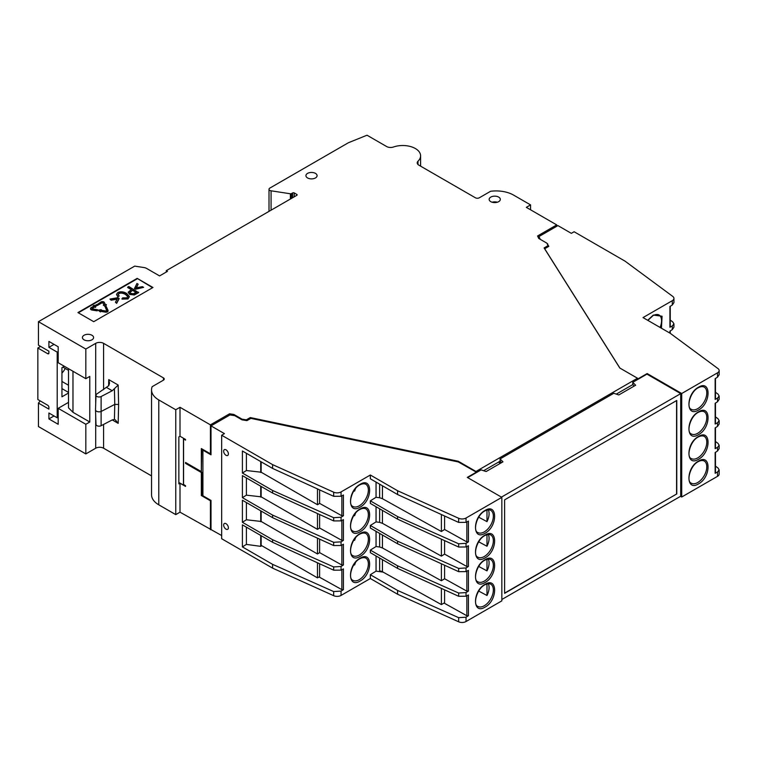<?xml version="1.0" encoding="UTF-8"?>
<svg xmlns="http://www.w3.org/2000/svg" width="757" height="757" viewBox="0 0 757 757"><rect width="100%" height="100%" fill="white"/><g stroke="black" fill="none" stroke-linecap="round" stroke-linejoin="round"><path stroke-width="1.14" d="M485.057 510.464C497.794 502.468 497.794 526.55 485.057 533.259C472.33 541.255 472.321 517.173 485.057 510.464M485.057 535.085C497.794 527.09 497.794 551.172 485.057 557.881C472.33 565.876 472.321 541.794 485.057 535.085M485.057 559.707C497.794 551.711 497.794 575.793 485.057 582.502C472.33 590.498 472.321 566.416 485.057 559.707M485.057 584.328C497.794 576.332 497.794 600.424 485.057 607.133C472.33 615.119 472.321 591.037 485.057 584.328M360.077 484.357C372.813 476.361 372.813 500.443 360.077 507.152C347.34 515.148 347.34 491.066 360.077 484.357M360.077 508.978C372.813 500.983 372.813 525.074 360.077 531.783C347.34 539.769 347.34 515.687 360.077 508.978M360.077 533.6C372.813 525.604 372.813 549.696 360.077 556.404C347.34 564.4 347.34 540.309 360.077 533.6M360.077 558.221C372.813 550.235 372.813 574.317 360.077 581.026C347.34 589.022 347.34 564.93 360.077 558.221M647.699 320.296L653.282 315.082L662.082 316.237L661.429 328.216M698.493 461.108C711.23 453.112 711.23 477.194 698.493 483.903C685.766 491.899 685.757 467.817 698.493 461.108M698.493 436.477C711.23 428.49 711.23 452.572 698.493 459.281C685.766 467.277 685.757 443.186 698.493 436.477M698.493 411.855C711.23 403.86 711.23 427.951 698.493 434.66C685.766 442.656 685.757 418.564 698.493 411.855M698.493 387.234C711.23 379.238 711.23 403.33 698.493 410.039C685.766 418.025 685.757 393.943 698.493 387.234M497.349 202.223A5.583 3.227 0 0 0 492.126 202.223M498.683 197.094A5.583 3.227 0 0 0 492.599 196.394A5.583 3.227 0 0 0 489.145 199.375A5.583 3.227 0 0 0 490.782 201.655A5.583 3.227 0 0 0 496.866 202.356A5.583 3.227 0 0 0 500.32 199.375A5.583 3.227 0 0 0 498.683 197.094M315.451 173.381A5.583 3.227 0 0 0 309.367 172.691A5.583 3.227 0 0 0 305.923 175.662A5.583 3.227 0 0 0 307.56 177.942A5.583 3.227 0 0 0 313.644 178.643A5.583 3.227 0 0 0 317.088 175.662A5.583 3.227 0 0 0 315.451 173.381M91.947 335.256A5.583 3.227 0 0 0 85.863 334.556A5.583 3.227 0 0 0 82.418 337.537A5.583 3.227 0 0 0 84.055 339.817A5.583 3.227 0 0 0 90.14 340.518A5.583 3.227 0 0 0 93.584 337.537A5.583 3.227 0 0 0 91.947 335.256M228.387 453.926A3.35 1.93 60 0 1 227.687 455.459A3.35 1.93 60 0 1 225.103 454.56A3.35 1.93 60 0 1 223.646 451.181A3.35 1.93 60 0 1 224.337 449.649A3.35 1.93 60 0 1 226.92 450.547A3.35 1.93 60 0 1 228.387 453.926M228.387 527.79A3.35 1.93 60 0 1 227.687 529.323A3.35 1.93 60 0 1 225.103 528.424A3.35 1.93 60 0 1 223.646 525.055A3.35 1.93 60 0 1 224.337 523.522A3.35 1.93 60 0 1 226.92 524.421A3.35 1.93 60 0 1 228.387 527.79M114.421 388.918L114.761 404.389L101.429 411.325A3.539 2.044 180 0 1 96.555 411.25A3.539 2.044 180 0 1 95.514 409.84L95.988 424.431A3.075 1.779 0 0 0 96.887 425.652A3.075 1.779 0 0 0 101.116 425.718L112.244 419.927L114.421 419.463L114.761 404.389L118.612 404.456L118.177 385.048L112.244 390.744L101.116 396.536A3.075 1.779 180 0 1 97.785 396.829A3.075 1.779 180 0 1 95.988 395.182A3.075 1.779 180 0 1 96.773 394.028L108.781 385.663L109.528 383.156L108.771 379.617L108.62 385.871M95.514 409.84A3.539 2.044 180 0 1 95.514 409.764L95.988 395.182M90.575 308.695A2.016 1.164 180 0 0 90.537 308.932A2.016 1.164 180 0 0 91.124 309.745A2.016 1.164 180 0 0 92.032 310.048L97.199 310.853L97.511 309.717L92.345 308.922L91.985 308.146L91.852 308.695M97.199 310.853L92.032 309.594A2.016 1.164 180 0 1 91.124 309.291A2.016 1.164 180 0 1 90.537 308.468A2.016 1.164 180 0 1 91.124 307.654L93.963 306.017L93.253 305.601L96.366 305.118L95.533 306.916L94.814 306.509L91.985 308.146M478.698 517.201L486.988 521.63A12.841 7.419 120 0 0 489.088 513.7A12.841 7.419 120 0 0 488.256 509.792M478.698 541.823L486.988 546.251A12.841 7.419 120 0 0 489.088 538.322A12.841 7.419 120 0 0 488.256 534.414M478.698 566.444L486.988 570.873A12.841 7.419 120 0 0 489.088 562.943A12.841 7.419 120 0 0 488.256 559.044M478.698 591.066L486.988 595.494A12.841 7.419 120 0 0 489.088 587.574A12.841 7.419 120 0 0 488.256 583.666M353.907 490.801L354.569 491.113L356.045 487.319M353.907 515.422L354.569 515.735L356.045 511.94M353.907 540.044L354.569 540.366L356.045 536.562M353.907 564.665L354.569 564.987L356.045 561.183M65.225 368.47A12.008 6.936 -60 0 1 61.942 373.078M62.85 367.098L68.509 370.362M175.766 514.628L175.766 409.745L158.781 399.942A24.716 14.269 180 0 1 151.542 389.855L151.542 494.728A24.716 14.269 0 0 0 158.781 504.824L175.766 514.628L180.005 512.177L221.669 535.54M151.542 389.855A24.716 14.269 180 0 1 152.176 386.666L163.427 380.165A2.791 1.609 -0 0 0 164.241 379.03A2.791 1.609 -0 0 0 163.427 377.885L103.595 343.347A5.583 3.227 -0 0 0 95.704 343.347L85.825 349.043L38.446 321.687L38.446 345.173L48.902 351.21L48.902 353.036A1.675 0.965 60 0 1 48.562 353.803A1.675 0.965 60 0 1 47.719 353.718L37.85 348.021L37.85 399.545L47.719 405.25A1.675 0.965 60 0 1 48.902 407.304L48.902 409.121L38.446 403.084L38.446 426.56L85.825 453.926L95.704 448.22A5.583 3.227 -0 0 1 103.595 448.22L151.542 475.907M530.572 209.803L530.572 204.901L513.587 195.098A24.716 14.269 180 0 0 490.583 191.284L479.332 197.776A2.791 1.609 180 0 1 475.387 197.776L418.829 165.13A5.583 3.227 180 0 1 417.202 162.85A5.583 3.227 180 0 1 418.006 161.175L418.006 164.524M210.418 529.73L210.418 500.774L211.004 500.434L211.004 529.389M185.711 462.574L185.541 463.379L201.334 472.5L201.334 495.532L210.418 500.774M185.541 463.379L185.541 462.47L201.334 471.592L201.334 448.56L211.004 454.134M530.572 204.901L526.323 207.352L556.726 224.914L537.574 235.966L538.738 238.455L546.885 243.167L548.04 245.656L544.094 247.936L619.794 368.016L637.489 378.226L475.973 471.479L458.288 461.259L250.302 417.561L246.347 419.842L242.032 419.17L233.885 414.467L229.57 413.795L210.418 424.857L210.418 453.812L211.004 453.462M210.418 424.857L180.005 407.294L180.005 436.25L178.851 436.921L178.851 483.884L180.005 483.221L185.541 486.41L185.541 485.729L183.468 484.376L183.468 438.776L185.541 439.931M183.563 484.584L183.563 438.984L185.541 440.129L185.541 439.448L180.005 436.25M180.005 512.177L180.005 483.221M85.825 349.043L85.825 378.689L58.185 362.726L58.185 346.772L48.902 341.407L48.902 347.34L57.201 352.128L58.185 351.56M85.825 453.926L85.825 424.28L89.78 422.009L89.78 376.409L85.825 378.689M54.04 415.962L48.902 418.924L58.185 424.289L58.185 408.326L85.825 424.28M48.902 418.924L48.902 413L57.201 417.788L57.201 352.128M38.446 403.084L40.197 400.898M68.509 402.364L58.185 408.326M291.464 198.41L291.464 193.622L292.647 192.931A1.117 0.643 180 0 1 294.227 192.931L296.801 194.417A1.117 0.643 0 0 1 296.801 195.325L166.285 270.675L166.285 272.047M291.464 193.622A1.117 0.643 180 0 1 290.385 193.783L271.082 190.802A2.791 1.609 180 0 1 269.009 189.241A2.791 1.609 180 0 1 269.823 188.105L348.428 142.723L367.013 135.21L386.619 146.527A5.583 3.227 -0 0 0 393.46 147.009A17.875 10.314 180 0 1 411.496 146.839A17.875 10.314 180 0 1 420.599 155.828A17.875 10.314 180 0 1 418.006 161.175M93.726 321.687L152.961 287.49L137.168 278.368L77.933 312.575L93.726 321.687M175.766 409.745L180.005 407.294M166.285 270.675L167.467 271.366L159.576 275.917L146.546 268.394A5.583 3.227 180 0 0 144.038 267.562L134.699 266.114L38.446 321.687M501.844 497.349L466.038 518.025A5.583 3.227 180 0 1 458.647 518.28L397.595 490.744L370.343 475.008L341.057 491.918A5.583 3.227 180 0 1 333.667 492.182L272.605 464.637L221.669 435.228L221.669 538.738L272.605 568.147L333.667 595.683A5.583 3.227 0 0 0 341.057 595.428L370.343 578.518L397.595 594.245L458.647 621.79A5.583 3.227 0 0 0 466.038 621.525L501.844 600.859L501.844 497.349L467.287 477.402L476.371 472.16L458.288 461.95L250.879 418.366L246.943 420.637L242.032 419.851L234.821 415.688L229.958 414.94L211.004 425.879L211.004 454.834L202.914 450.16L202.914 495.759L211.004 500.434M201.778 448.825L201.334 471.592M185.711 463.284L201.778 472.245L201.778 495.267L210.115 499.913M202.914 450.16L210.115 453.632M112.244 419.927L118.177 423.352L115.291 419.804M89.78 422.009L72.975 412.3L72.975 371.261M72.975 412.3L68.509 407.834L68.509 368.687M152.564 287.717L137.168 278.368M137.168 278.831L78.331 312.802M229.57 413.795L229.57 415.167M233.885 415.546L233.885 414.467M242.032 419.17L242.032 419.851M246.347 420.542L246.347 419.842M250.302 417.561L250.302 418.697M458.288 461.259L458.288 461.95M475.973 471.479L475.973 472.16M500.245 461.108L483.609 470.712M632.928 384.509L616.293 394.113M637.489 378.226L637.489 379.598M548.04 245.656L548.04 246.801M556.726 224.914L556.726 226.277M538.965 238.587L538.965 236.534L557.918 225.595L571.346 233.345L574.109 231.746L625.045 261.156L672.755 296.413A5.583 3.227 180 0 1 673.938 298.4A5.583 3.227 180 0 1 672.301 300.68L643.015 317.59L670.257 333.317L717.967 368.574A5.583 3.227 180 0 1 719.15 370.552A5.583 3.227 180 0 1 717.513 372.832L681.716 393.508L647.159 373.561L638.075 378.803L637.489 378.462M370.343 475.008L370.343 478.803L397.595 494.539L458.647 522.415L466.038 522.349L468.413 521.1L468.413 541.842L466.038 543.337L458.647 543.791L397.595 516.586L370.343 500.85L370.343 503.424L397.595 519.16L458.647 547.037L466.038 546.97L468.413 545.721L468.413 566.463L466.038 567.958L458.647 568.412L397.595 541.208L370.343 525.481L370.343 528.045L397.595 543.781L458.647 571.658L466.038 571.601L468.413 570.343L468.413 591.085L466.038 592.58L458.647 593.034L397.595 565.829L370.343 550.102L370.343 552.676L397.595 568.403L458.647 596.279L466.038 596.223L468.413 594.964L468.413 615.706L466.038 617.201L458.647 617.655L397.595 590.451L397.595 594.245M397.595 590.451L370.343 574.724L370.343 578.518M272.605 564.353L242.401 546.904L242.401 524.856L272.605 542.296L333.667 570.182L341.057 570.116L343.432 568.867L343.432 589.608L341.057 591.094L333.667 591.558L272.605 564.353L272.605 568.147M370.343 574.724L376.049 571.138L376.049 555.969M370.343 550.102L376.049 546.516L376.049 531.348M370.343 525.481L376.049 521.895L376.049 506.726M370.343 500.85L376.049 497.273L376.049 482.095M272.605 464.637L272.605 468.432L333.667 496.308L341.057 496.251L343.432 494.993L343.432 515.735L341.057 517.23L333.667 517.684L272.605 490.479L272.605 493.053L333.667 520.93L341.057 520.873L343.432 519.614L343.432 540.356L341.057 541.851L333.667 542.305L272.605 515.101L272.605 517.674L333.667 545.551L341.057 545.494L343.432 544.236L343.432 564.977L341.057 566.473L333.667 566.936L272.605 539.722L272.605 542.296M272.605 539.722L242.401 522.283L242.401 500.235L272.605 517.674M272.605 515.101L242.401 497.661L242.401 475.614L272.605 493.053M272.605 490.479L242.401 473.04L242.401 450.992L272.605 468.432M221.669 435.228L224.432 433.629L211.004 425.879M119.095 298.778L116.635 303.387L115.424 302.232L117.439 298.618L111.156 299.772L109.945 299.072L117.96 297.671L119.095 298.778M117.155 299.129L111.156 300.226L109.945 299.072M127.838 296.753L125.596 294.52C122.88 293.025 120.675 292.732 118.981 293.65L118.149 294.605M117.808 296.848L119.19 295.978L117.808 296.848L116.559 294.53M129.352 296.782L127.971 298.949L121.981 299.1L127.971 298.495L129.371 296.555L126.665 293.442C123.448 291.577 120.486 291.294 117.78 292.59L116.54 294.303L117.808 296.394M143.622 287.357L135.635 289.231L134.5 288.578L136.932 283.487L138.143 284.187L136.156 287.811L142.411 286.657L143.622 287.357L135.635 288.777L134.5 288.114M138.143 284.187L136.43 287.764M131.283 289.619L127.668 287.528L128.709 286.468L138.588 292.628L134.311 294.984L129.702 294.454L128.207 292.41M104.059 304.948L103.198 303.112L101.854 302.895L97.17 305.601L96.366 305.137L95.533 307.37L94.814 306.964L91.985 308.601M93.565 306.244L93.253 305.601M96.347 305.128L101.003 301.948A2.016 1.164 180 0 1 104.371 302.469L105.422 304.74L106.396 304.588L105.564 306.386L103.283 305.071L104.258 304.92L103.198 303.112M106.396 304.588L105.564 306.84L103.283 305.071M108.014 310.786A2.016 1.164 180 0 1 108.052 311.013A2.016 1.164 180 0 1 105.516 312.139L100.672 311.392L100.416 311.95L98.136 310.181L101.249 309.698L100.984 310.256L105.829 311.004L106.841 310.559L105.185 306.935L106.359 306.755L107.986 310.256A2.016 1.164 180 0 1 108.052 310.559A2.016 1.164 180 0 1 105.516 311.685L100.672 310.928L100.416 311.496L98.136 310.181M101.249 309.698L101.183 310.285M106.756 310.767L105.185 306.935M499.175 461.732L501.153 462.868M501.844 599.487L680.723 496.214L680.723 393.621L646.961 374.128L632.748 382.332L635.634 385.228L618.8 394.946L613.795 393.28L500.065 458.941L500.065 460.758L501.361 462.745M680.524 496.327L681.716 497.008L717.513 476.342A5.583 3.227 0 0 0 719.15 474.062L719.15 469.87L717.513 472.018L715.138 473.267L715.147 472.406M540.261 239.344L538.965 236.534M619.917 368.091L544.68 248.741L548.834 246.337L547.027 243.48M504.607 593.337L504.607 499.857L676.777 400.462L676.777 493.933L504.607 593.337M680.723 393.621L501.446 497.122M500.065 458.941L502.951 461.827L486.117 471.545L481.111 469.879L467.684 477.629M444.047 603.055L466.851 615.753L468.413 615.706M466.851 571.166L466.851 591.132L468.413 591.085M466.851 546.545L466.851 566.51L468.413 566.463M466.851 521.923L466.851 541.889L468.413 541.842M376.049 571.138L383.108 572.103M246.394 502.544L246.394 519.775L261.156 521.459L317.486 553.973L319.615 552.638L341.871 565.025L343.432 564.977M246.394 477.922L246.394 495.154L261.156 496.838L317.486 529.351L319.615 528.017L341.871 540.403L343.432 540.356M246.394 453.301L246.394 470.532L261.156 472.217L317.486 504.73L319.615 503.396L341.871 515.782L343.432 515.735M376.049 497.273L379.635 497.756L379.635 484.168M376.049 521.895L379.635 522.387L379.635 508.789M376.049 546.516L379.635 547.008L379.635 533.411M441.388 588.397L441.388 604.588L382.436 571.724L379.635 570.759L379.635 558.041M319.057 576.957L341.871 589.656L343.432 589.608M242.401 546.904L246.394 544.397L260.72 546.355L261.761 545.702M246.394 470.532L242.401 473.04M246.394 495.154L242.401 497.661M246.394 519.775L242.401 522.283M246.394 527.165L246.394 544.397M178.851 482.483L185.541 486.212M58.185 417.221L57.201 417.788M54.04 344.378L48.902 347.34M116.635 303.387L115.424 302.232M119.095 298.324L116.635 302.932M119.19 295.978L118.13 294.378L118.981 293.196C120.675 292.278 122.88 292.571 125.596 294.066L127.857 296.526L126.873 297.832L122.7 297.87L121.981 298.637M134.311 294.984L129.702 294L128.179 292.183L131.68 289.392L127.668 287.073M138.588 292.174L134.311 294.53M97.511 309.717L97.199 310.389M101.854 302.895L103.198 302.649M97.17 305.601L96.319 304.655M101.854 302.44L97.17 305.147M397.595 494.539L397.595 490.744M547.68 243.849L547.68 244.871M681.716 393.508L681.716 497.008M647.159 374.242L647.159 373.561M670.248 320.088L672.755 321.924L673.938 323.845L672.301 325.983L669.926 327.242L669.936 326.381M669.926 327.242L669.926 306.5L672.301 305.005L673.938 302.582L673.938 298.4M669.926 333.118L669.926 331.121L672.301 329.626L673.938 327.204L673.938 323.845M715.46 466.113L717.967 467.949L719.15 469.87M715.138 473.267L715.138 452.525L717.513 451.03L719.15 448.608L719.15 445.248L717.513 447.387L715.138 448.646L715.147 447.775M715.138 448.646L715.138 427.904L717.513 426.409L719.15 423.986L719.15 420.627L717.513 422.766L715.138 424.024L715.147 423.154M715.138 424.024L715.138 403.282L717.513 401.787L719.15 399.365L719.15 396.006L717.513 398.144L715.138 399.403L715.147 398.532M715.138 399.403L715.138 378.661L717.513 377.166L719.15 374.743L719.15 370.552M504.607 593.11L676.777 493.933M676.578 493.819L676.578 400.576M633.902 386.221L632.748 384.159L632.748 382.332M441.388 604.588L444.596 602.742L444.596 589.864M466.851 591.132L444.596 578.745L444.596 565.242M466.851 566.51L444.596 554.124L444.596 540.621M466.851 541.889L444.596 529.493L444.596 516M319.615 552.638L319.615 539.135M319.615 528.017L319.615 514.514M319.615 503.396L319.615 489.893M379.635 497.756L382.436 498.693L382.436 485.786M379.635 522.387L382.436 523.324L382.436 510.407M379.635 547.008L382.436 547.945L382.436 535.029M382.436 571.724L382.436 559.65M261.156 535.682L261.156 545.343L317.486 577.865L319.615 576.635L319.615 563.757M260.72 546.355L260.72 535.436M260.72 472.482L260.72 461.571M317.486 504.73L317.486 488.918M261.156 461.817L261.156 472.217M317.486 529.351L317.486 513.539M261.156 486.439L261.156 496.838M260.72 497.103L260.72 486.193M317.486 553.973L317.486 538.161M261.156 511.06L261.156 521.459M260.72 521.724L260.72 510.814M317.486 577.865L317.486 562.782M64.307 366.265L61.942 367.628L61.942 396.81L68.509 393.015M130.734 293.356L129.835 292.297L132.844 290.063L136.374 292.098L133.289 293.782L130.734 293.356M498.484 462.13L500.462 463.265M37.85 348.021L40.613 346.422M715.46 392.249L717.967 394.075L719.15 396.006M715.46 416.87L717.967 418.697L719.15 420.627M715.46 441.492L717.967 443.328L719.15 445.248M486.988 521.63L486.988 510.029M486.988 546.251L486.988 534.66M486.988 570.873L486.988 559.281M486.988 595.494L486.988 583.902M441.388 563.776L441.388 580.761L444.596 578.745M382.436 547.945L441.388 580.761M441.388 539.154L441.388 556.13L444.596 554.124M382.436 523.324L441.388 556.13M441.388 514.533L441.388 531.509L444.596 529.493M382.436 498.693L441.388 531.509M353.973 490.697L354.569 491.113M353.973 515.318L354.569 515.735M353.973 539.949L354.569 540.366M353.973 564.571L354.569 564.987M61.942 388.606L68.509 392.4M68.509 385.247L61.942 381.452M132.844 290.063L129.882 292.533M135.976 292.334L132.844 290.518M397.595 565.829L397.595 568.403M397.595 541.208L397.595 543.781M397.595 516.586L397.595 519.16M490.687 510.284A12.841 7.419 -60 0 1 493.356 516.16A12.841 7.419 -60 0 1 484.272 531.897A12.841 7.419 -60 0 1 477.847 532.531C472.69 531.045 476.702 514.902 484.83 510.975C487.111 509.802 489.069 509.575 490.687 510.284M490.687 534.906A12.841 7.419 -60 0 1 493.356 540.782A12.841 7.419 -60 0 1 484.272 556.518A12.841 7.419 -60 0 1 477.847 557.152C472.69 555.676 476.702 539.523 484.83 535.596C487.111 534.423 489.069 534.196 490.687 534.906M490.687 559.527A12.841 7.419 -60 0 1 493.356 565.403A12.841 7.419 -60 0 1 484.272 581.139A12.841 7.419 -60 0 1 477.847 581.773C472.69 580.297 476.702 564.145 484.83 560.218C487.111 559.044 489.069 558.817 490.687 559.527M490.687 584.149A12.841 7.419 -60 0 1 493.356 590.034A12.841 7.419 -60 0 1 484.272 605.761A12.841 7.419 -60 0 1 477.847 606.395C472.69 604.919 476.702 588.766 484.83 584.839C487.111 583.675 489.069 583.439 490.687 584.149M365.707 484.177A12.841 7.419 -60 0 1 368.366 490.053A12.841 7.419 -60 0 1 359.291 505.79A12.841 7.419 -60 0 1 352.866 506.424C347.709 504.947 351.721 488.795 359.849 484.868C362.13 483.695 364.089 483.468 365.707 484.177M365.707 508.799A12.841 7.419 -60 0 1 368.366 514.684A12.841 7.419 -60 0 1 359.291 530.411A12.841 7.419 -60 0 1 352.866 531.045C347.709 529.569 351.721 513.416 359.849 509.489C362.13 508.326 364.089 508.089 365.707 508.799M365.707 533.42A12.841 7.419 -60 0 1 368.366 539.306A12.841 7.419 -60 0 1 359.291 555.032A12.841 7.419 -60 0 1 352.866 555.666C347.709 554.19 351.721 538.038 359.849 534.111C362.13 532.947 364.089 532.71 365.707 533.42M365.707 558.041A12.841 7.419 -60 0 1 368.366 563.927A12.841 7.419 -60 0 1 359.291 579.654A12.841 7.419 -60 0 1 352.866 580.297C347.709 578.812 351.721 562.659 359.849 558.732C362.13 557.568 364.089 557.341 365.707 558.041M647.888 320.4L653.045 315.593C655.335 314.42 657.284 314.193 658.912 314.903A12.841 7.419 -60 0 1 661.571 320.779A12.841 7.419 -60 0 1 660.066 327.431M704.124 460.928A12.841 7.419 -60 0 1 706.792 466.804A12.841 7.419 -60 0 1 697.708 482.531A12.841 7.419 -60 0 1 691.283 483.174C686.126 481.689 690.138 465.536 698.266 461.619C700.547 460.445 702.505 460.218 704.124 460.928M704.124 436.297A12.841 7.419 -60 0 1 706.792 442.183A12.841 7.419 -60 0 1 697.708 457.909A12.841 7.419 -60 0 1 691.283 458.553C686.126 457.067 690.138 440.915 698.266 436.988C700.547 435.824 702.505 435.597 704.124 436.297M704.124 411.676A12.841 7.419 -60 0 1 706.792 417.561A12.841 7.419 -60 0 1 697.708 433.288A12.841 7.419 -60 0 1 691.283 433.922C686.126 432.446 690.138 416.293 698.266 412.366C700.547 411.202 702.505 410.966 704.124 411.676M704.124 387.054A12.841 7.419 -60 0 1 706.792 392.94A12.841 7.419 -60 0 1 697.708 408.666A12.841 7.419 -60 0 1 691.283 409.3C686.126 407.824 690.138 391.672 698.266 387.745C700.547 386.581 702.505 386.344 704.124 387.054M158.781 399.942L158.781 504.824M118.177 385.048L108.771 379.617M118.177 423.352L118.612 404.456M163.427 377.885L163.427 380.165M103.595 448.22L103.595 424.431M103.595 389.647L103.595 343.347M95.704 343.347L95.704 404.049M95.704 415.565L95.704 448.22M290.385 193.783L290.385 199.025M271.082 210.181L271.082 190.802M296.801 195.325L296.801 194.417M466.038 617.201L466.038 621.525M466.038 518.025L466.038 522.349M466.038 543.337L466.038 546.97M466.038 567.958L466.038 571.601M466.038 592.58L466.038 596.223M458.647 617.655L458.647 621.79M341.057 566.473L341.057 570.116M341.057 591.094L341.057 595.428M341.057 491.918L341.057 496.251M341.057 517.23L341.057 520.873M341.057 541.851L341.057 545.494M333.667 591.558L333.667 595.683M106.794 387.603L112.244 390.744M101.116 396.536L101.116 425.718M294.227 196.811L294.227 192.931M292.647 192.931L292.647 197.719M466.851 595.787L466.851 615.753M458.647 596.279L458.647 593.034M458.647 571.658L458.647 568.412M458.647 547.037L458.647 543.791M458.647 518.28L458.647 522.415M333.667 570.182L333.667 566.936M341.871 545.068L341.871 565.025M333.667 545.551L333.667 542.305M341.871 520.438L341.871 540.403M333.667 520.93L333.667 517.684M341.871 495.816L341.871 515.782M333.667 492.182L333.667 496.308M341.871 569.69L341.871 589.656M47.719 353.718L48.902 353.036M672.301 329.626L672.301 325.983M672.301 305.005L672.301 300.68M717.513 472.018L717.513 476.342M717.513 377.166L717.513 372.832M717.513 451.03L717.513 447.387M717.513 426.409L717.513 422.766M717.513 401.787L717.513 398.144M420.599 166.152L420.599 155.828M269.009 211.373L269.009 189.241M670.248 333.307L670.248 330.913M670.248 326.816L670.248 306.292M715.46 398.967L715.46 378.453M715.46 423.589L715.46 403.074M715.46 448.22L715.46 427.696M715.46 472.841L715.46 452.317"/></g></svg>
